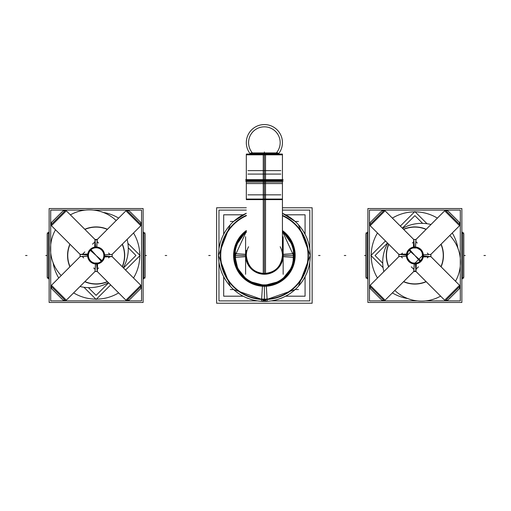 <?xml version="1.0" encoding="UTF-8"?>
<svg xmlns="http://www.w3.org/2000/svg" width="511" height="511" viewBox="0 0 511 511"><rect width="100%" height="100%" fill="white"/><g stroke="black" fill="none" stroke-linecap="round" stroke-linejoin="round"><path stroke-width="0.77" d="M462.353 232.403L463.63 233.68L462.353 232.403M462.353 278.597L463.79 277.16L462.353 278.597M462.123 278.827L462.123 232.173L462.123 278.827M461.861 232.218L462.353 232.218L461.861 232.173L462.353 232.173L462.353 278.827L461.861 278.782M461.963 278.827L462.353 278.827L461.963 278.827M367.383 232.448L365.946 233.885L365.946 277.16L367.383 278.552M367.383 232.403L366.112 233.68L367.383 232.403M367.882 278.782L367.383 278.782L367.383 232.173L367.882 232.218M246.321 230.902A30.513 30.513 0 0 0 262.462 285.956L262.462 285.917A30.475 30.475 0 0 1 246.321 230.953L235.213 246.666L235.737 265.905L247.688 280.993L266.295 285.917A30.475 30.475 0 0 1 246.321 230.953A30.475 30.475 0 0 0 262.462 285.917L261.613 299.472A44.055 44.055 90 0 0 282.436 215.316M90.249 249.566A8.355 8.355 0 0 1 102.047 249.611A8.355 8.355 0 0 1 102.034 261.408A8.355 8.355 0 0 0 102.047 249.611A8.355 8.355 0 0 0 90.249 249.566M93.788 263.516A8.355 8.355 0 0 1 90.223 249.592A8.355 8.355 0 0 0 93.788 263.516L93.845 263.024L93.788 263.516M95.563 263.983L96.694 263.983L102.143 261.511L104.614 256.068L104.614 254.932C103.982 250.288 101.344 247.643 96.694 247.017L95.563 247.017L90.115 249.489L87.649 254.932L87.649 256.068C88.275 260.712 90.913 263.357 95.563 263.983L95.065 271.462L95.563 263.983C90.913 263.357 88.275 260.712 87.649 256.068L80.17 256.567L87.649 256.068L87.649 254.932L80.17 254.433L87.649 254.932L90.115 249.489L95.563 247.017L95.065 239.538L96.125 239.978L97.192 239.538L96.694 247.017C101.344 247.643 103.982 250.288 104.614 254.932L112.094 254.433L104.614 254.932L104.614 256.068L112.094 256.567L112.094 254.433L112.094 256.567L104.614 256.068L102.143 261.511L96.694 263.983L97.192 271.462L95.065 271.462L97.192 271.462L96.694 263.983L95.563 263.983M95.008 271.494L65.663 300.832L95.001 271.526L97.262 271.533L125.93 300.193L97.262 271.526L97.563 264.123L95.493 263.765L95.001 271.526L66.334 300.193L95.001 271.526L97.256 271.526L126.581 300.845L141.477 285.949L112.126 256.631M97.262 271.501L126.575 300.813L97.262 271.526L95.059 271.469L65.683 300.845L50.781 285.949L80.106 256.624L51.439 285.298L66.334 300.193L51.439 285.298L80.099 256.631L87.86 256.139M104.397 254.861L112.158 254.376L140.825 225.702L112.158 254.369L112.158 256.631L140.825 285.298L125.93 300.193L140.825 285.298L112.165 256.631L104.749 256.931L104.442 256.33M96.764 247.235L97.256 239.474L125.923 210.807L140.819 225.702L125.923 210.807L97.262 239.474L95.001 239.474L66.334 210.807L51.439 225.702L80.106 254.369L87.509 254.069L87.822 254.67M51.451 288.498A2.255 2.255 -45 0 1 50.934 286.103A2.255 2.255 -45 0 0 51.585 288.626L50.921 286.09L51.439 288.485A2.255 2.255 0 0 1 50.921 286.09A2.255 2.255 0 0 0 51.439 288.485A2.255 2.255 -45 0 0 51.592 288.632L63.006 300.046A2.255 2.255 -45 0 0 63.128 300.181A2.255 2.255 0 0 0 65.542 300.711A2.255 2.255 0 0 1 63.14 300.193A2.255 2.255 -45 0 0 65.523 300.692M84.794 229.267A28.578 28.578 0 0 1 107.463 229.267A28.578 28.578 0 0 0 84.794 229.267M122.365 244.162A28.578 28.578 0 0 1 122.365 266.838A28.578 28.578 0 0 0 122.365 244.162M107.463 281.733A28.578 28.578 0 0 1 84.794 281.733A28.578 28.578 0 0 0 107.463 281.733M69.898 266.838A28.578 28.578 0 0 1 69.898 244.162A28.578 28.578 0 0 0 69.898 266.838M63.128 210.819A2.255 2.255 45 0 1 65.523 210.308A2.255 2.255 45 0 0 63.006 210.954L65.542 210.289L63.14 210.807A2.255 2.255 0 0 1 65.542 210.289A2.255 2.255 0 0 0 63.14 210.807A2.255 2.255 45 0 0 63 210.96L51.579 222.381A2.255 2.255 45 0 0 51.451 222.502A2.255 2.255 0 0 0 50.921 224.91A2.255 2.255 0 0 1 51.439 222.515A2.255 2.255 45 0 0 50.934 224.897M129.117 210.807L126.722 210.289L129.117 210.807A2.255 2.255 0 0 0 126.722 210.289A2.255 2.255 0 0 1 129.117 210.807A2.255 2.255 -45 0 1 129.264 210.96L129.117 210.807A2.255 2.255 -45 0 0 126.734 210.308M129.251 210.954L140.678 222.381A2.255 2.255 -45 0 1 141.336 224.91A2.255 2.255 0 0 0 140.825 222.515A2.255 2.255 -45 0 1 141.323 224.897A2.255 2.255 0 0 0 140.825 222.515A2.255 2.255 -45 0 0 140.666 222.368M141.336 286.09L140.825 288.485L141.336 286.09A2.255 2.255 0 0 1 140.825 288.485A2.255 2.255 45 0 0 141.323 286.103A2.255 2.255 0 0 1 140.825 288.485A2.255 2.255 45 0 1 140.666 288.632M129.251 300.046L126.722 300.711L129.251 300.046A2.255 2.255 45 0 1 126.722 300.704A2.255 2.255 45 0 0 129.13 300.181A2.255 2.255 0 0 1 126.722 300.711A2.255 2.255 0 0 0 129.117 300.193A2.255 2.255 45 0 0 129.264 300.04L140.825 288.485M90.671 250.039A7.722 7.722 72 0 0 94.401 263.024L97.856 263.024A7.722 7.722 72 0 0 101.561 260.987A7.722 7.722 72 0 1 97.856 263.024L94.401 263.024A7.722 7.722 72 0 1 90.671 250.039L101.587 260.961A7.722 7.722 0 0 0 101.6 250.051A7.722 7.722 0 0 0 90.696 250.013A7.722 7.722 0 0 1 101.6 250.051A7.722 7.722 0 0 1 101.587 260.961M98.47 263.516L98.419 263.024L98.47 263.516M415.437 247.017L414.306 247.017L408.857 249.489L406.386 254.932L406.386 256.068C407.018 260.712 409.656 263.357 414.306 263.983L415.437 263.983L420.885 261.511L423.351 256.068L423.351 254.932C422.725 250.288 420.087 247.643 415.437 247.017L415.935 239.538L415.437 247.017C420.087 247.643 422.725 250.288 423.351 254.932L430.83 254.433L423.351 254.932L423.351 256.068L430.83 256.567L423.351 256.068L420.885 261.511L415.437 263.983L415.935 271.462L414.875 271.022L413.808 271.456L414.306 263.983C409.656 263.357 407.018 260.712 406.386 256.068L398.906 256.567L406.386 256.068L406.386 254.932L398.906 254.433L398.906 256.567L398.906 254.433L406.386 254.932L408.857 249.489L414.306 247.017L413.808 239.538L415.935 239.538L413.808 239.538L414.306 247.017L415.437 247.017M415.992 239.506L445.337 210.168L415.999 239.467L415.507 247.235L413.437 246.877L413.738 239.467L385.07 210.807L413.744 239.474L384.419 210.155L369.523 225.051L398.874 254.369M414.236 263.765L413.744 271.526L385.077 300.193L370.181 285.298L385.077 300.193L413.738 271.526L415.999 271.526L444.666 300.193L459.561 285.298L430.894 256.631L423.491 256.931L423.178 256.33M459.549 222.502A2.255 2.255 135 0 1 460.066 224.897A2.255 2.255 135 0 0 459.415 222.374L460.079 224.91L459.561 222.515A2.255 2.255 0 0 1 460.079 224.91A2.255 2.255 0 0 0 459.561 222.515A2.255 2.255 135 0 0 459.408 222.368L447.994 210.954A2.255 2.255 135 0 0 447.872 210.819A2.255 2.255 0 0 0 445.458 210.289A2.255 2.255 0 0 1 447.86 210.807A2.255 2.255 135 0 0 445.477 210.308M426.206 281.733A28.578 28.578 0 0 1 403.537 281.733A28.578 28.578 0 0 0 426.206 281.733M388.635 266.838A28.578 28.578 0 0 1 388.635 244.162A28.578 28.578 0 0 0 388.635 266.838M403.537 229.267A28.578 28.578 0 0 1 426.206 229.267A28.578 28.578 0 0 0 403.537 229.267M441.102 244.162A28.578 28.578 0 0 1 441.102 266.838A28.578 28.578 0 0 0 441.102 244.162M447.872 300.181A2.255 2.255 -135 0 1 445.477 300.692A2.255 2.255 -135 0 0 447.994 300.046L445.458 300.711L447.86 300.193A2.255 2.255 0 0 1 445.458 300.711A2.255 2.255 0 0 0 447.86 300.193A2.255 2.255 -135 0 0 448 300.04L459.421 288.619A2.255 2.255 -135 0 0 459.549 288.498A2.255 2.255 0 0 0 460.079 286.09A2.255 2.255 0 0 1 459.561 288.485A2.255 2.255 -135 0 0 460.066 286.103M381.883 300.193L384.278 300.711L381.883 300.193A2.255 2.255 0 0 0 384.278 300.711A2.255 2.255 0 0 1 381.883 300.193A2.255 2.255 135 0 1 381.736 300.04L381.883 300.193A2.255 2.255 135 0 0 384.266 300.692M381.749 300.046L370.322 288.619A2.255 2.255 135 0 1 369.664 286.09A2.255 2.255 0 0 0 370.175 288.485A2.255 2.255 135 0 1 369.677 286.103A2.255 2.255 0 0 0 370.175 288.485A2.255 2.255 135 0 0 370.334 288.632M369.664 224.91L370.175 222.515L369.664 224.91A2.255 2.255 0 0 1 370.175 222.515A2.255 2.255 -135 0 0 369.677 224.897A2.255 2.255 0 0 1 370.175 222.515A2.255 2.255 -135 0 1 370.334 222.368M381.883 210.807L384.278 210.289L381.749 210.954A2.255 2.255 -135 0 1 384.278 210.296A2.255 2.255 -135 0 0 381.87 210.819A2.255 2.255 0 0 1 384.278 210.289A2.255 2.255 0 0 0 381.883 210.807A2.255 2.255 -135 0 0 381.736 210.96L370.175 222.515M420.329 260.961A7.722 7.722 84.4 0 0 416.599 247.976L413.144 247.976A7.722 7.722 84.4 0 0 409.439 250.013A7.722 7.722 84.4 0 1 413.144 247.976L416.599 247.976A7.722 7.722 84.4 0 1 420.329 260.961L409.413 250.039A7.722 7.722 -96.4 0 0 409.4 260.949A7.722 7.722 -96.4 0 0 420.304 260.987A7.722 7.722 -96.4 0 1 409.4 260.949A7.722 7.722 -96.4 0 1 409.413 250.039M417.155 247.976L417.212 247.484L417.155 247.976M412.53 247.484L412.581 247.976L412.53 247.484M48.647 278.597L47.37 277.32L48.647 278.597M48.647 232.403L47.21 233.84L48.647 232.403M49.139 232.218L48.647 232.218L48.647 278.827L49.139 278.782M49.037 278.827L48.647 278.827L49.037 278.827M143.617 278.552L145.054 277.115L145.054 233.84L143.617 232.448M143.617 278.597L144.888 277.32L143.617 278.597M143.118 232.218L143.617 232.218L143.617 278.827L143.118 278.782M461.861 208.545L367.882 208.545L367.882 302.455L461.861 302.455L461.861 208.545M425.74 300.89L460.296 300.89L460.296 210.11L369.447 210.11L369.447 300.89L417.378 300.89M463.79 271.916L463.79 254.472M463.63 278.195L463.63 232.805M462.353 232.448L463.79 233.885L463.79 277.16L462.353 278.552M461.963 278.942L461.963 232.058M463.79 256.528L463.79 239.084M365.946 239.084L365.946 256.528M366.112 232.805L366.112 278.195M367.779 232.058L367.779 278.942M365.946 254.472L365.946 271.916M278.495 153.466L250.262 153.466M250.837 153.466L250.837 154.066L250.837 152.923L265.228 152.923L265.228 154.066M277.92 154.066L277.92 152.923L263.529 152.923L263.529 154.066M282.379 154.066L246.379 154.066M265.465 154.066L265.503 155.318M246.321 154.277L265.516 154.277L265.516 180.198L246.321 180.198L246.321 154.277M263.248 154.277L263.248 180.198L282.436 180.198L282.436 154.277L263.248 154.277M263.325 154.258L263.254 155.318M283.158 179.655L245.599 179.655M281.631 180.555L247.126 180.555M281.868 182.063L246.896 182.063M246.775 183.564L281.989 183.564M283.158 181.009L245.599 181.009M265.516 199.609L265.516 180.466L246.321 180.466L246.321 199.609L265.516 199.609M265.516 196.729L265.516 273.526A18.057 18.057 0 0 1 248.576 246.756M283.158 274.279L283.158 236.721M245.599 274.279L245.599 236.721M280.181 246.756A18.057 18.057 0 0 1 263.248 273.526C274.797 273.008 281.197 266.998 282.436 255.5L282.436 181.009M263.248 196.729L263.248 273.526M282.436 199.609L263.248 199.609L263.248 180.466L282.436 180.466L282.436 199.609M282.628 254.35A18.287 18.287 0 0 1 264.379 273.787A18.287 18.287 0 0 1 246.13 254.35M246.13 256.65A18.287 18.287 0 0 1 246.321 252.638M282.436 252.638A18.287 18.287 0 0 1 282.628 256.65M283.094 256.675A18.754 18.754 0 0 0 282.436 250.441M246.321 250.441A18.754 18.754 0 0 0 245.663 256.675M282.436 253.264A18.198 18.198 116.6 0 1 282.538 256.643L294.253 257.378A29.932 29.932 116.6 0 0 282.436 231.63M246.321 253.264A18.198 18.198 116.6 0 0 246.219 256.643L234.511 257.378A29.932 29.932 116.6 0 1 246.321 231.63M282.538 254.357A18.198 18.198 63.4 0 1 264.379 273.698A18.198 18.198 63.4 0 1 246.219 254.357L234.511 253.622A29.932 29.932 63.4 0 0 264.379 285.432A29.932 29.932 63.4 0 0 294.253 253.622L282.538 254.357L294.253 253.622M245.663 254.325A18.754 18.754 0 0 0 264.379 274.254A18.754 18.754 0 0 0 283.094 254.325M235.047 253.654L234.338 253.609A30.098 30.098 0 0 0 264.379 285.598A30.098 30.098 0 0 0 294.419 253.609L293.71 253.654M293.71 257.346L294.419 257.391A30.098 30.098 0 0 0 282.436 231.419L294.419 257.391M235.047 257.346L234.338 257.391A30.098 30.098 0 0 1 246.321 231.419L234.338 257.391M280.846 194.851L247.912 194.851M280.846 174.085L247.912 174.085M280.846 170.623L247.912 170.623M298.443 221.461L295.166 221.461A45.894 45.894 0 0 0 282.436 213.311A45.901 45.901 0 0 1 261.498 301.311L295.166 289.539L298.443 289.539M246.321 215.776A43.633 43.633 0 0 0 267.119 299.05L267.259 301.311A45.901 45.901 0 0 1 246.321 213.304A45.894 45.894 0 0 0 233.597 221.461L230.314 221.461M282.436 215.776A43.633 43.633 0 0 1 261.638 299.05L261.498 301.311A45.894 45.894 0 0 1 233.597 289.539L230.314 289.539M305.073 234.268L305.073 214.805L285.611 214.805M243.147 214.805L223.684 214.805L223.684 234.268M305.073 276.732L305.073 296.195L285.611 296.195M243.147 296.195L223.684 296.195L223.684 276.732M218.964 262.162L218.964 300.89L257.544 300.89M271.213 300.89L309.794 300.89L309.794 262.162M218.964 248.838L218.964 210.11L246.321 210.11M282.436 210.11L309.794 210.11L309.794 248.838M246.321 207.766L216.619 207.766L216.619 303.234L312.144 303.234L312.144 207.766L282.436 207.766M233.591 289.539L267.259 301.311A45.894 45.894 0 0 0 295.16 289.539M298.443 286.256A45.894 45.894 0 0 0 298.443 224.744L310.279 255.5L298.443 286.262M262.462 285.968A30.526 30.526 90 0 0 282.436 230.889M246.321 230.889A30.526 30.526 0 0 0 266.295 285.968A30.513 30.513 0 0 0 282.436 230.902M267.144 299.472L266.295 285.968L267.144 299.472A44.055 44.055 0 0 1 246.321 215.316M230.314 224.744A45.894 45.894 0 0 0 230.314 286.256L218.478 255.5L230.314 224.738M262.462 285.917A30.475 30.475 0 0 0 282.436 230.953L293.544 246.672L293.02 265.905L281.069 280.993L262.462 285.917M94.72 263.733A8.355 8.355 0 0 1 89.144 250.92A8.355 8.355 0 0 1 103.113 250.92A8.355 8.355 0 0 1 97.544 263.733M90.504 249.119A8.502 8.502 0 0 0 90.115 261.511A8.502 8.502 0 0 0 102.507 261.121M50.781 285.949L80.131 256.631M126.575 300.813L97.262 271.526L126.575 300.813M101.753 261.881A8.502 8.502 0 0 0 102.143 249.489A8.502 8.502 0 0 0 89.751 249.879M112.126 254.369L141.477 225.051L126.581 210.155L97.256 239.506M95.295 247.19L94.695 246.877L95.001 239.467L66.334 210.807L51.439 225.702L80.106 254.369L80.163 256.573L80.099 254.376L50.781 225.051L65.683 210.155L94.995 239.499M50.819 285.943L80.099 256.631L80.099 254.369L80.17 256.567L80.17 254.433L50.781 225.051L80.131 254.369M82.526 254.235L84.813 251.923M97.403 269.099L98.566 267.962M51.202 288.255L63.377 300.43M110.031 254.504L108.588 253.06L109.999 254.504M93.692 267.962L95.135 269.374M92.555 244.181L94.861 241.901M108.575 257.921L109.731 256.765M141.458 285.93L112.094 256.567L112.165 254.369L141.458 225.07L112.158 254.369L141.477 225.051L112.101 254.427L112.165 256.631L141.477 285.949M97.122 241.626L98.553 243.057L97.122 241.594M65.689 210.187L95.001 239.474L97.256 239.474L126.581 210.155M82.258 256.496L83.683 257.921M70.397 214.869A38.9 38.862 135 0 1 116.182 220.554M127.143 239.391A38.9 38.862 135 0 1 123.298 267.77M108.402 282.666A38.9 38.862 135 0 1 80.016 286.511M61.179 275.55A38.9 38.862 135 0 1 55.501 229.765M70.045 244.315A28.38 28.38 0 0 0 70.045 266.685M84.941 281.587A28.38 28.38 0 0 0 107.316 281.587M107.904 282.941A29.862 29.862 0 0 0 108.441 282.704M122.212 266.685A28.38 28.38 0 0 0 122.212 244.315M107.316 229.413A28.38 28.38 0 0 0 84.941 229.413M123.336 267.809A29.862 29.862 0 0 0 123.573 267.272M123.636 267.151A29.874 29.874 0 0 1 123.343 267.815L123.636 267.151M108.447 282.717A29.874 29.874 0 0 1 107.783 283.005L108.447 282.717M127.903 243.338L140.065 255.5L125.546 270.019M110.651 284.914L96.132 299.433L83.97 287.271M88.39 287.636L96.113 295.358L108.6 282.87M123.502 267.975L135.99 255.481L128.267 247.758M63.377 210.57L51.202 222.745M128.887 210.57L141.055 222.745M141.055 288.255L128.887 300.43M93.647 263.024L98.617 263.024M93.915 263.529A8.329 8.329 0 0 0 95.225 263.778L95.308 262.98M93.705 263.465A8.329 8.329 0 0 1 89.361 250.645A8.329 8.329 0 0 1 102.896 250.645A8.329 8.329 0 0 1 98.553 263.465M98.348 263.529A8.329 8.329 0 0 1 97.039 263.778L96.949 262.98M90.894 249.566A7.914 7.914 72 0 0 90.536 261.095A7.914 7.914 72 0 0 102.066 260.731L96.132 255.5L90.894 249.566L96.132 255.5L90.192 250.269A7.914 7.914 0 0 1 101.727 249.905A7.914 7.914 0 0 1 101.363 261.434L96.132 255.5L101.363 261.434M416.28 247.267A8.355 8.355 0 0 1 421.856 260.08A8.355 8.355 0 0 1 407.887 260.08A8.355 8.355 0 0 1 413.456 247.267M420.496 261.881A8.502 8.502 0 0 0 420.885 249.489A8.502 8.502 0 0 0 408.493 249.879M413.738 239.499L384.425 210.187L413.738 239.474L415.999 239.467L413.738 239.467L415.999 239.467L445.298 210.174L415.999 239.474L445.317 210.155L460.219 225.051L430.869 254.369M384.425 210.187L413.738 239.474L384.425 210.187M410.755 251.872L407.35 255.283M409.247 249.119A8.502 8.502 0 0 0 408.857 261.511A8.502 8.502 0 0 0 421.249 261.121M398.874 256.631L369.523 285.949L384.419 300.845L413.744 271.494M415.705 263.81L416.305 264.123L415.999 271.533L444.666 300.193L459.561 285.298L430.894 256.631L430.901 254.369L423.14 254.861M416.005 271.501L445.317 300.845L460.219 285.949L430.869 256.631M422.393 255.717L415.092 263.018M460.181 225.057L430.837 254.427L430.901 256.624L460.219 285.949L430.894 256.631L460.194 285.93L430.894 256.631L430.83 254.433L430.901 256.631L430.901 254.376L460.219 225.051M428.474 256.765L427.317 257.921M413.597 241.901L412.434 243.038M459.798 222.745L447.623 210.57M402.425 257.921L401.001 256.496M417.295 243.057L415.865 241.626M406.603 256.139L398.836 256.631L398.836 254.369L406.251 254.069L406.558 254.67M418.445 266.819L416.139 269.099M402.425 253.079L401.269 254.235M369.542 225.07L398.906 254.433L398.836 256.631L369.542 285.93L398.842 256.631L369.523 285.949L398.899 256.573L398.836 254.369L369.523 225.051M413.878 269.374L411.291 266.819M428.742 254.504L427.33 253.06M440.603 296.131A38.9 38.862 -45 0 1 394.818 290.446M383.857 271.609A38.9 38.862 -45 0 1 387.702 243.23M402.598 228.334A38.9 38.862 -45 0 1 430.984 224.489M449.821 235.45A38.9 38.862 -45 0 1 455.499 281.235M440.955 266.685A28.38 28.38 0 0 0 440.955 244.315M426.059 229.413A28.38 28.38 0 0 0 403.684 229.413M403.096 228.059A29.862 29.862 0 0 0 402.559 228.296M388.788 244.315A28.38 28.38 0 0 0 388.788 266.685M403.684 281.587A28.38 28.38 0 0 0 426.059 281.587M387.664 243.191A29.862 29.862 0 0 0 387.427 243.728M387.364 243.849A29.874 29.874 0 0 1 387.657 243.185L387.364 243.849M402.553 228.283A29.874 29.874 0 0 1 403.217 227.995L402.553 228.283M383.097 267.662L370.935 255.5L385.454 240.981M400.349 226.086L414.868 211.567L427.03 223.729M422.61 223.364L414.887 215.642L402.4 228.13M387.498 243.025L375.01 255.519L382.733 263.242M447.623 300.43L459.798 288.255M382.113 300.43L369.945 288.255M369.945 222.745L382.113 210.57M417.353 247.976L412.383 247.976M417.085 247.471A8.329 8.329 0 0 0 415.775 247.222L415.692 248.02M417.295 247.535A8.329 8.329 0 0 1 421.639 260.355A8.329 8.329 0 0 1 408.104 260.355A8.329 8.329 0 0 1 412.447 247.535M412.652 247.471A8.329 8.329 0 0 1 413.961 247.222L414.051 248.02M420.106 261.434A7.914 7.914 86 0 0 420.464 249.905A7.914 7.914 86 0 0 408.934 250.269L414.868 255.5L420.106 261.434L414.868 255.5L420.808 260.731A7.914 7.914 -94.6 0 1 409.273 261.095A7.914 7.914 -94.6 0 1 409.637 249.566L414.868 255.5L409.637 249.566M143.118 208.545L49.139 208.545L49.139 302.455L143.118 302.455L143.118 208.545M85.26 210.11L50.704 210.11L50.704 300.89L141.553 300.89L141.553 210.11L93.622 210.11M47.21 239.084L47.21 256.528M47.37 232.805L47.37 278.195M48.647 278.552L47.21 277.115L47.21 233.84L48.647 232.448M49.037 232.058L49.037 278.942M47.21 254.472L47.21 271.916M145.054 271.916L145.054 254.472M144.888 278.195L144.888 232.805M143.221 278.942L143.221 232.058M145.054 256.528L145.054 239.084M407.657 298.545A43.639 43.639 0 0 1 392.371 292.899A43.639 43.639 0 0 0 407.657 298.545M377.476 277.997A43.639 43.639 0 0 1 371.229 255.794A43.639 43.639 0 0 0 377.476 277.997M371.229 255.206A43.639 43.639 0 0 1 377.476 233.003A43.639 43.639 0 0 0 371.229 255.206M392.371 218.101A43.639 43.639 0 0 1 414.574 211.861A43.639 43.639 0 0 0 392.371 218.101M415.162 211.861A43.639 43.639 0 0 1 437.371 218.101A43.639 43.639 0 0 0 415.162 211.861M452.267 233.003A43.639 43.639 0 0 1 457.913 248.289A43.639 43.639 0 0 0 452.267 233.003M364.528 255.5L365.946 255.5L364.528 255.5M465.208 255.5L463.79 255.5L465.208 255.5M485.45 255.5L483.943 255.5L485.45 255.5M344.293 255.5L345.794 255.5L344.293 255.5M264.379 154.066L264.379 180.466M264.379 179.655L264.379 154.82L246.321 154.82L246.909 154.086M264.468 154.82L282.436 154.82L282.436 179.655M264.379 181.009L264.379 273.557M248.576 199.066L282.436 199.066M294.285 255.781L293.768 255.775A29.389 29.389 -120.8 0 0 293.768 255.5A29.389 29.389 -59.2 0 0 282.436 232.313A29.389 29.389 -59.2 0 1 293.768 255.5L283.12 255.5A18.741 18.741 59.2 0 1 264.474 274.241A18.741 18.741 59.2 0 1 245.638 255.5L234.99 255.5L245.638 255.5A18.741 18.741 120.8 0 1 246.321 250.492A18.741 18.741 120.8 0 0 245.638 255.5A18.741 18.741 59.2 0 0 264.474 274.241A18.741 18.741 59.2 0 0 283.12 255.5A18.741 18.741 120.8 0 0 282.436 250.492A18.741 18.741 120.8 0 1 283.12 255.5L293.768 255.5A29.389 29.389 -120.8 0 1 264.244 284.889A29.389 29.389 -120.8 0 1 234.99 255.5A29.389 29.389 -59.2 0 1 246.321 232.313A29.389 29.389 -59.2 0 0 234.99 255.225L234.472 255.219M264.462 154.258L264.468 155.318M264.379 154.277L264.379 180.198M265.516 124.607A18.057 18.057 0 0 0 250.403 154.066M278.354 154.066A18.057 18.057 0 0 0 263.248 124.607M246.219 256.643L234.511 257.378M208.699 255.5L210.2 255.5L208.699 255.5M320.058 255.5L318.557 255.5L320.058 255.5M276.368 152.923A15.803 15.803 0 0 0 263.389 126.862M265.369 126.862A15.803 15.803 0 0 0 252.389 152.923M264.379 152.923L264.379 151.965L264.379 152.923M264.379 301.401L264.379 299.555M264.379 286.288A30.788 30.788 90 0 1 246.321 230.563A30.788 30.788 90 0 0 264.398 286.288A30.788 30.788 90 0 0 282.436 230.563A30.788 30.788 90 0 1 264.379 286.288L264.379 299.293A43.793 43.793 -90 0 1 246.321 215.604A43.793 43.793 -90 0 0 264.379 299.293A43.793 43.793 -90 0 0 282.436 215.604A43.793 43.793 -90 0 1 264.379 299.293M264.353 299.133L264.353 301.394M96.694 247.017L97.192 239.538L96.138 239.978L95.065 239.538L95.563 247.017L96.694 247.017M414.306 263.983L413.808 271.462L414.862 271.022L415.928 271.456L415.437 263.983L414.306 263.983M459.561 225.702L444.666 210.807L459.561 225.702M385.07 210.807L370.175 225.702L385.07 210.807M95.838 299.139A43.639 43.639 0 0 1 73.629 292.899A43.639 43.639 0 0 0 95.838 299.139M58.733 277.997A43.639 43.639 0 0 1 53.087 262.711A43.639 43.639 0 0 0 58.733 277.997M103.343 212.455A43.639 43.639 0 0 1 118.629 218.101A43.639 43.639 0 0 0 103.343 212.455M133.524 233.003A43.639 43.639 0 0 1 139.771 255.206A43.639 43.639 0 0 0 133.524 233.003M139.771 255.794A43.639 43.639 0 0 1 133.524 277.997A43.639 43.639 0 0 0 139.771 255.794M118.629 292.899A43.639 43.639 0 0 1 96.426 299.139A43.639 43.639 0 0 0 118.629 292.899M146.472 255.5L145.054 255.5L146.472 255.5M45.792 255.5L47.21 255.5L45.792 255.5M25.55 255.5L27.057 255.5L25.55 255.5M166.707 255.5L165.206 255.5L166.707 255.5M246.321 181.009L246.321 199.066L264.379 199.066M293.768 255.775A29.389 29.389 -120.8 0 1 264.244 284.889A29.389 29.389 -120.8 0 1 234.99 255.5A29.389 29.389 -59.2 0 1 234.99 255.225M246.321 154.82L246.321 179.655M282.436 154.82L281.682 154.066L282.206 154.277M247.822 179.655L247.822 180.555M280.935 179.655L280.935 180.555M246.321 199.066L246.321 197.291M463.79 277.16L461.963 278.987L463.79 277.16M463.79 233.84L461.963 232.013L463.79 233.84M461.861 232.173L462.353 232.173L461.861 232.173M365.946 233.84L367.779 232.013L365.946 233.84M365.946 277.16L367.779 278.987L365.946 277.16M265.516 273.526C254.171 273.206 247.778 267.202 246.321 255.5M282.436 197.291L282.436 255.5M234.338 253.609L238.094 270.166L241.403 274.944M281.548 280.22L285.981 276.457L291.775 267.975L294.419 253.609M295.166 221.461L282.436 213.304M246.321 213.304L233.591 221.461M65.683 210.155L95.001 239.474L97.262 239.467L126.556 210.174M63.006 300.046L65.542 300.711L63.006 300.046M51.579 222.381L50.921 224.91L51.579 222.381M141.336 224.91L140.678 222.381L141.336 224.91M95.218 263.804L89.866 261.025M88.582 259.077L87.879 254.191M88.563 251.961L91.878 248.314M94.03 247.413L98.955 247.643M101.018 248.729L103.989 252.664M104.461 254.951L102.66 260.706L97.039 263.804M413.801 271.469L384.419 300.845M384.444 300.826L413.744 271.526L415.941 271.469L445.317 300.845M447.994 210.954L445.458 210.289L447.994 210.954M413.738 271.533L415.999 271.526L445.298 300.826M459.421 288.619L460.079 286.09L459.561 288.485M369.664 286.09L370.322 288.619L369.664 286.09M415.782 247.196L421.843 250.907L422.859 257.946L418.075 263.21L410.972 262.89L406.692 257.212L408.34 250.294L413.961 247.196M47.21 233.84L49.037 232.013L47.21 233.84M47.21 277.16L49.037 278.987L47.21 277.16M145.054 277.16L143.221 278.987L145.054 277.16M145.054 233.84L143.221 232.013L145.054 233.84"/></g></svg>
